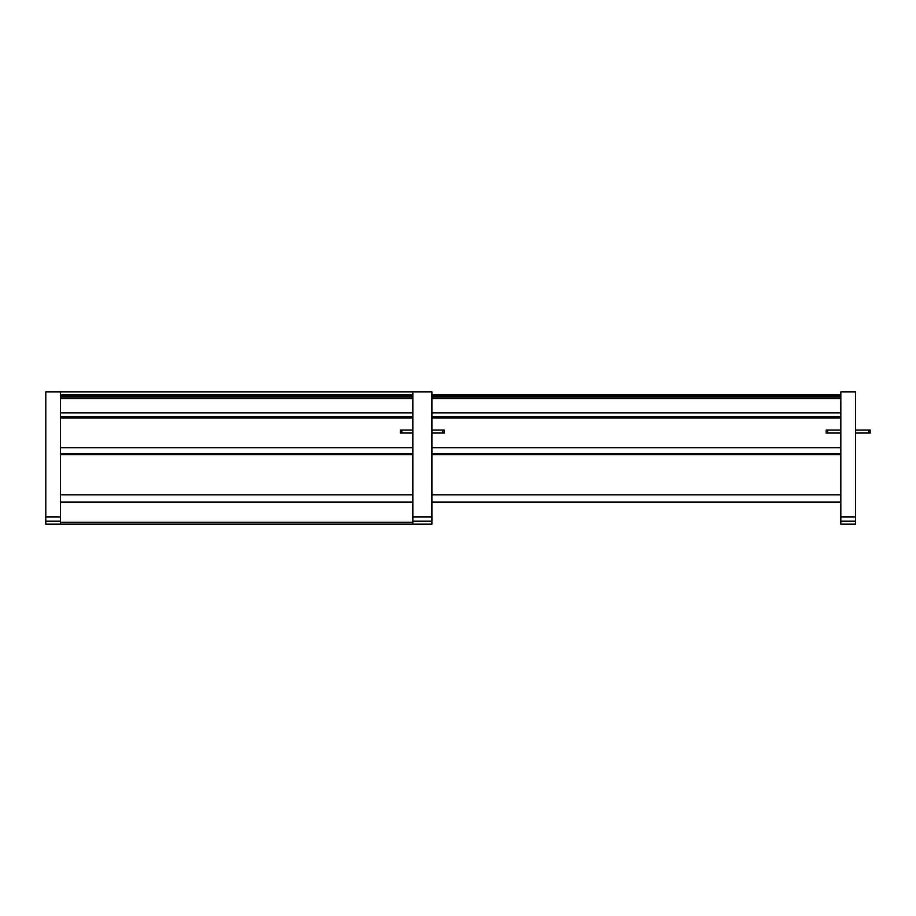 <?xml version="1.0" encoding="UTF-8"?>
<svg xmlns="http://www.w3.org/2000/svg" width="916" height="916" viewBox="0 0 916 916"><rect width="100%" height="100%" fill="white"/><g stroke="black" fill="none" stroke-linecap="round" stroke-linejoin="round"><path stroke-width="1.37" d="M412.853 516.967L412.853 391.934L431.94 391.934L431.94 524.067L412.853 524.067L412.853 522.303L60.479 522.303L60.479 524.067L412.853 524.067L412.853 516.967L431.94 516.967M412.853 521.135L431.94 521.135M401.838 430.108L401.838 433.039L400.372 433.039L400.372 430.108L412.853 430.108M401.838 433.039L412.853 433.039M431.94 433.039L442.955 433.039L442.955 430.108L444.42 430.108L444.42 433.039L442.955 433.039M431.94 430.108L442.955 430.108M840.831 516.967L840.831 391.934L855.521 391.934L855.521 524.067L840.831 524.067L840.831 516.967L855.521 516.967M840.831 521.135L855.521 521.135M826.152 433.039L826.152 430.108L826.152 433.039L840.831 433.039M855.521 433.039L868.734 433.039L868.734 430.108L870.2 430.108L870.2 433.039L868.734 433.039M826.152 430.108L840.831 430.108M855.521 430.108L868.734 430.108M412.853 394.865L60.479 394.865L412.795 394.865L412.795 391.934L45.8 391.934L60.479 391.934L60.479 524.067L45.8 524.067L45.8 391.934M45.8 521.135L60.479 521.135M60.479 494.858L412.853 494.858M431.94 494.858L840.831 494.858M60.479 502.334L412.853 502.334M431.94 502.334L840.831 502.334M60.479 502.048L412.853 502.048M431.94 502.048L840.831 502.048M60.479 447.695L412.853 447.695M431.94 447.695L840.831 447.695M60.479 454.576L412.853 454.576M431.94 454.576L840.831 454.576M60.479 453.741L412.853 453.741M431.94 453.741L840.831 453.741M60.479 412.853L412.853 412.853M431.94 412.853L840.831 412.853M60.479 418.017L412.853 418.017M431.94 418.017L840.831 418.017M60.479 416.769L412.853 416.769M431.94 416.769L840.831 416.769M60.479 395.952L412.853 395.952M431.94 395.952L840.831 395.952M60.479 398.563L412.853 398.563M431.94 398.563L840.831 398.563M60.479 397.109L412.853 397.109M431.94 397.109L840.831 397.109M431.94 394.865L840.831 394.865M827.617 430.108L827.617 433.039M45.8 516.967L60.479 516.967"/></g></svg>
